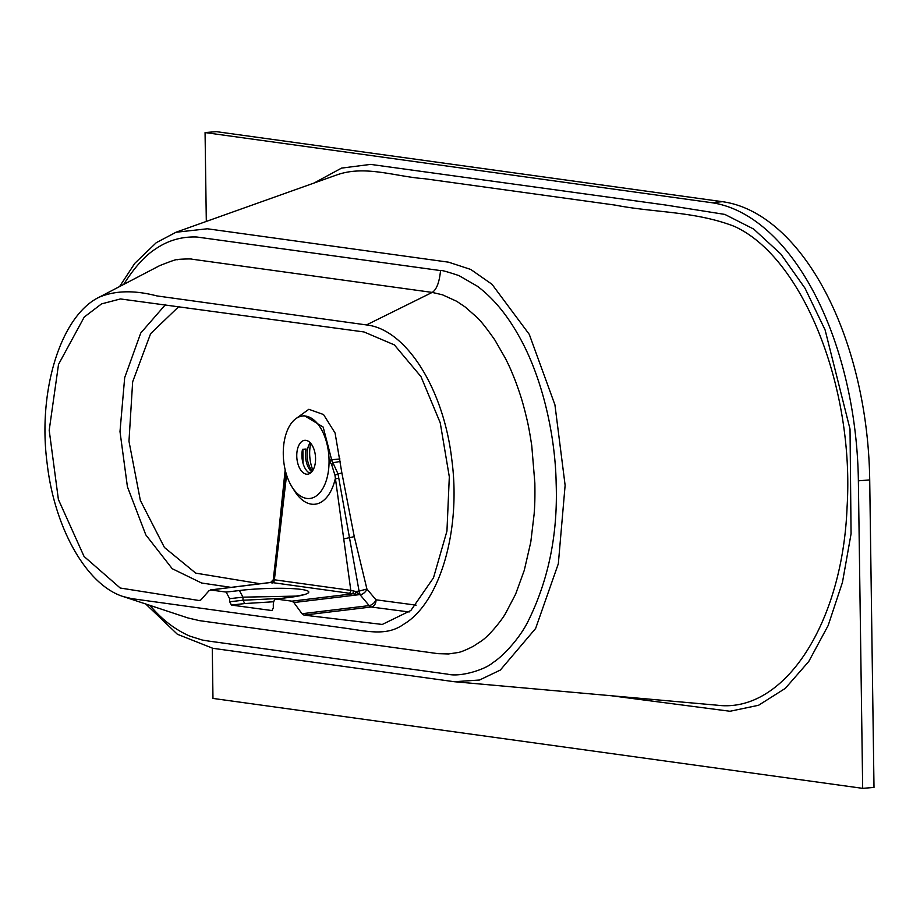 <?xml version="1.0" encoding="UTF-8"?>
<svg xmlns="http://www.w3.org/2000/svg" width="920" height="920" viewBox="0 0 920 920"><rect width="100%" height="100%" fill="white"/><g stroke="black" fill="none" stroke-linecap="round" stroke-linejoin="round"><path stroke-width="1.38" d="M314.088 183.011L341.55 168.107L370.587 164.392L665.793 205.045L724.845 214.417L753.721 229.08L780.85 254.058L805.023 288.248L825.113 329.969L850.022 429.077L851.069 533.807L842.467 582.303L828.138 625.565L808.76 661.491L785.3 688.379L758.586 705.272L729.997 711.263L612.019 695.842M206.31 221.421L205.068 132.572L711.148 202.618A259.681 142.588 85.4 0 1 858.371 480.826L862.672 788.348L212.968 698.418L212.278 648.209M205.068 132.572L216.407 131.652L722.487 201.698A259.681 142.588 85.4 0 1 869.71 479.906L874 787.428L862.672 788.348M305.934 440.346A16.997 9.338 -94.6 0 0 304.796 440.312A16.997 9.338 -94.6 0 0 296.792 456.987A16.997 9.338 -94.6 0 0 306.406 474.168A16.997 9.338 -94.6 0 0 307.533 474.202A16.997 9.338 -94.6 0 0 315.537 457.527A16.997 9.338 -94.6 0 0 305.934 440.346M312.455 470.959A16.997 9.338 85.4 0 1 311.385 469.694A16.997 9.338 85.4 0 1 309.315 444.141A16.997 9.338 85.4 0 1 310.178 442.727M311.753 471.856A16.997 9.338 85.4 0 1 306.107 449.029L302.507 449.316A16.997 9.338 -94.6 0 0 310.063 473.328M329.049 460.011L329.049 460.103A41.389 22.724 -94.6 0 1 308.004 498.536A41.389 22.724 -94.6 0 1 283.268 453.767L283.268 453.675A41.389 22.724 85.4 0 1 301.53 416.173A41.389 22.724 85.4 0 1 329.049 460.011L331.683 460.023L338.008 473.857L359.076 591.1A6.152 3.381 -94.6 0 0 360.456 594.792L271.285 582.441M286.591 474.973L274.378 579.784L350.808 590.364L334.972 475.295L331.683 464.715L329.049 460.103M330.257 461.886A6.187 1.794 -47.8 0 0 331.683 460.023L331.246 459.643M331.625 459.712L323.173 427.064L304.37 415.644M175.904 232.265L207.368 228.781L448.558 262.177L470.741 269.445L492.016 284.303L529.276 334.362L554.933 404.857L565.121 485.311L558.337 563.718L535.612 628.498L500.33 670.059L479.527 680.018L454.422 681.72M145.728 603.991L177.364 634.248L212.853 648.301L454.043 681.685L717.381 705.226C783.978 713.529 842.628 623.898 847.078 506.966C854.553 386.86 802.493 257.071 734.229 226.32C694.312 210.99 654.741 212.865 615.077 205.091L424.718 178.744C395.105 176.594 364.895 164.783 336.57 175.007L176.249 232.139L156.342 242.638L134.791 263.327L119.577 286.568M187.956 617.952L199.571 620.655L438.023 653.66L448.466 653.959L457.332 652.636C460.08 652.406 465.405 650.302 473.282 646.311L480.769 641.412C488.888 636.387 501.998 619.896 505.574 613.375L515.614 594.17L524.297 570.262L530.794 542.029L534.175 513.762C534.278 510.6 535.187 504.769 534.853 483.092L531.76 445.683C528.367 423.648 527.102 420.267 524.998 411.355C522.709 402.891 521.824 398.693 515.89 382.272C509.784 366.62 508.415 364.573 505.54 358.593L494.891 340.043C486.312 327.808 480.113 320.045 476.284 316.756L465.267 307.061L456.699 301.288L442.474 294.803L432.193 292.411L192.13 259.21C191.463 258.508 174.57 259.452 177.433 259.635C175.34 261.004 183.816 256.036 159.723 265.615L99.234 297.183C115.184 290.467 134.412 290.053 156.906 295.918L366.482 324.933C406.099 329.176 443.693 388.884 451.8 459.586C461.299 530.139 439.921 602.98 403.707 624.255C386.101 636.835 366.471 630.924 341.596 627.693L131.721 598.632L123.441 596.62C87.147 585.545 54.659 529.023 47.173 463.703C37.386 390.77 60.846 315.594 99.234 297.183M123.671 284.43C134.435 267.444 145.084 255.611 155.606 248.917C168.004 240.419 181.746 236.452 196.845 237.015L440.542 270.583C440.703 269.905 446.855 271.584 459.011 275.62L477.388 286.246C492.947 297.896 506.655 314.284 518.523 335.397C542.42 377.027 555.323 435.608 556.151 483.138C557.968 533.876 548.596 579.957 528.034 621.391C519.409 638.963 502.147 657.041 492.602 662.825C485.932 669.093 460.989 677.476 447.649 674.176L208.449 641.044L202.296 640.044L189.773 636.099C174.961 629.625 161.713 619.39 150.017 605.406M310.753 443.371A26.277 14.432 -94.6 0 0 312.926 470.223M348.358 593.63A3.093 2.564 -82.1 0 0 350.808 590.364L355.867 591.514L359.72 594.596L293.859 602.543L302.001 613.732L303.979 615.112L382.283 624.45L410.849 610.489L433.481 577.841L446.947 531.093L449.316 476.824L440.231 422.774L420.992 376.636L394.369 344.897L364.021 331.959L120.451 298.942L101.534 303.899L84.237 317.055L58.523 364.4L49.197 430.249L58.386 499.456L84.053 556.45L120.221 588.018L199.629 600.599M293.859 602.543L291.881 601.162L276.103 599.046L288.995 597.413L276.621 599.046C274.562 599.15 273.447 601.047 273.286 604.716L273.332 607.809L271.917 610.638M297.321 596.091L242.96 597.16L229.643 598.678L229.689 601.772L231.437 605.072L272.159 610.581M229.643 598.678L226.136 592.066L210.381 589.95L270.606 582.441L273.24 579.807L274.378 579.784A3.093 2.564 -82.1 0 1 271.929 583.061M279.979 530.736A6.187 1.679 -173.9 0 1 278.99 529.667L273.252 579.807A3.093 3.07 -24.9 0 1 270.319 582.544L210.875 589.95L208.932 590.789L201.066 599.759L199.123 600.599L200.1 600.484M279.277 526.93A6.187 2.151 3.9 0 0 279.243 526.918L285.177 469.809M295.504 418.945L308.844 409.296L323.518 414.529L335.075 433.009L341.872 472.937L354.269 536.647L343.7 538.901M293.261 488.819A47.541 26.105 85.4 0 0 335.19 478.998A6.187 0.644 -8.6 0 1 338.916 478.159M354.269 536.647L366.919 589.019L359.076 591.1A6.187 0.644 -8.6 0 0 355.867 591.514L355.281 594.067M331.683 464.715A6.187 0.897 -50.7 0 0 333.35 462.61A6.187 0.667 -9 0 0 340.32 461.253M416.139 605.153L375.947 599.794L366.919 589.019A6.187 3.588 -40 0 1 360.456 594.792M331.913 459.724L339.952 458.965M179.043 306.348L150.615 333.661L132.652 381.8L128.972 441.255L140.357 500.434L164.427 547.469L195.718 573.125L260.164 583.74M409.17 611.972L371.151 607.005A6.187 3.312 83.1 0 1 369.173 605.613L360.26 594.976M303.979 615.112L371.151 607.005A6.187 5.071 -82.5 0 0 375.947 599.794A6.187 3.588 -39.9 0 1 369.173 605.613L302.001 613.732M359.812 594.24L360.445 594.849M353.418 590.904A3.093 1.357 -89.1 0 1 352.199 593.871L291.881 601.162M231.069 587.362L201.618 583.015L172.212 568.698L145.82 534.888L127.42 486.772L119.991 431.584L124.683 377.625L140.76 333.017L165.6 304.485M229.689 601.772L243.006 600.242L281.094 598.391M273.688 601.749L244.777 603.554L243.006 600.254L242.96 597.172M287.96 597.551L304.301 594.654M242.96 597.16L239.418 590.548C249.389 589.076 282.624 586.948 301.38 589.421C319.159 592.008 300.897 596.206 288.995 597.413M303.071 463.461L302.875 449.282M310.73 472.845L308.695 472.569M440.542 270.583C439.357 282.405 436.574 289.685 432.193 292.411L366.482 324.933M341.872 472.937A6.187 0.667 -9.4 0 1 338.008 473.857A6.187 0.885 -21.2 0 0 334.972 475.295M279.197 527.723L279.243 526.918M278.99 529.667L285.798 472.282M244.777 603.554L231.437 605.072M226.136 592.066L239.418 590.548M858.371 480.826L869.71 479.906M711.148 202.618L722.487 201.698M301.53 416.173L304.393 415.644M188.267 618.056L123.441 596.62"/></g></svg>
